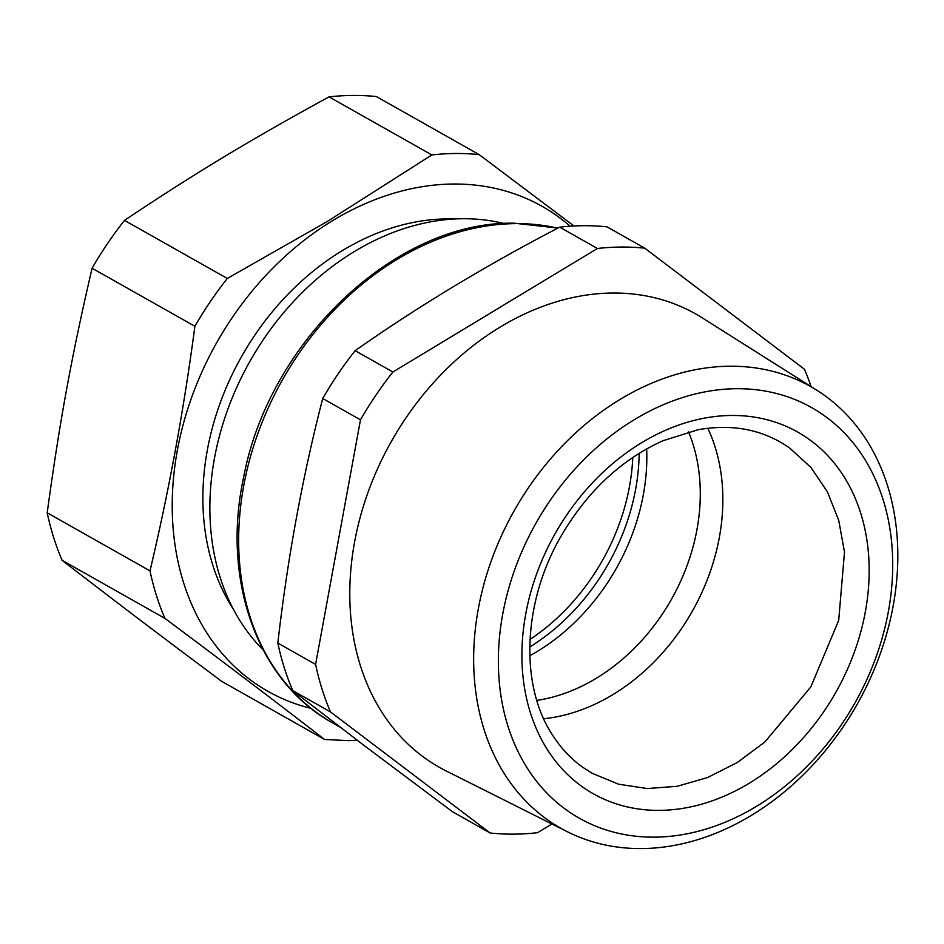 <?xml version="1.0" encoding="UTF-8"?>
<svg xmlns="http://www.w3.org/2000/svg" width="944" height="944" viewBox="0 0 944 944"><rect width="100%" height="100%" fill="white"/><g stroke="black" fill="none" stroke-linecap="round" stroke-linejoin="round"><path stroke-width="1.42" d="M529.796 655.761A190.027 147.465 119.5 0 0 646.664 448.872M688.518 431.868A180.198 139.842 -60.5 0 1 536.841 700.389M639.147 453.332A192.187 149.14 -60.5 0 1 635.536 489.747A192.187 149.14 -60.5 0 1 529.737 647.018M707.811 428.269A190.452 147.807 -60.5 0 1 692.365 611.134A190.452 147.807 -60.5 0 1 543.72 718.762M529.985 639.442A190.452 147.807 119.5 0 0 632.775 457.462M546.069 506.539A235.894 183.065 119.5 0 0 565.279 809.114A235.894 183.065 119.5 0 0 842.024 723.8A235.894 183.065 119.5 0 0 844.998 719.316A235.894 183.065 119.5 0 0 824.088 415.513A235.894 183.065 119.5 0 0 546.069 506.539M843.299 726.644A253.724 196.907 -60.5 0 1 567.604 831.853A253.724 196.907 -60.5 0 1 524.97 492.969A253.724 196.907 -60.5 0 1 816.997 390.344A253.724 196.907 -60.5 0 1 846.508 721.818A253.724 196.907 -60.5 0 1 843.299 726.644M567.604 831.853L446.217 770.965A260.414 202.099 -60.5 0 1 402.463 423.148A260.414 202.099 -60.5 0 1 612.904 293.018A260.414 202.099 -60.5 0 1 702.183 317.809L816.997 390.344M811.097 386.627A308.782 239.634 119.5 0 0 804.441 369.246L644.776 248.178A308.782 239.634 119.5 0 0 621.341 247.045A308.782 239.634 119.5 0 0 597.446 248.484L392.893 371.995A308.782 239.634 119.5 0 0 360.478 419.832L315.591 664.411A308.782 239.634 119.5 0 0 330.506 711.929L490.172 833.009A308.782 239.634 119.5 0 0 513.595 834.142A308.782 239.634 119.5 0 0 537.49 832.691L551.91 823.982M597.446 248.484L559.686 227.162A308.782 239.634 -60.5 0 1 583.581 225.71A308.782 239.634 -60.5 0 1 607.016 226.843L644.776 248.178M559.686 227.162C486.184 265.335 418.003 306.505 355.133 350.672L392.893 371.995M360.478 419.832L322.718 398.498A308.782 239.634 -60.5 0 1 355.133 350.672M322.718 398.498C302.446 477.039 287.483 558.565 277.831 643.088L315.591 664.411M330.506 711.929L292.746 690.595A308.782 239.634 -60.5 0 1 277.831 643.088M490.172 833.009L452.4 811.675L364.467 745.76L292.746 690.595M92.087 268.226L194.889 326.294A308.782 239.634 -60.5 0 1 227.303 278.456L327.226 221.533L431.856 154.946A308.782 239.634 -60.5 0 1 455.751 153.494A308.782 239.634 -60.5 0 1 479.174 154.639L376.385 96.571A308.782 239.634 119.5 0 0 352.962 95.427A308.782 239.634 119.5 0 0 329.055 96.878C288.168 119.121 251.352 140.219 218.595 160.173C188.965 178.133 157.589 198.205 124.502 220.389A308.782 239.634 119.5 0 0 92.087 268.226C71.555 356.49 59.873 420.115 47.2 512.804A308.782 239.634 119.5 0 0 62.115 560.323C117.257 602.897 158.781 634.392 221.781 681.403L324.571 739.471L348.006 740.603A308.782 239.634 -60.5 0 0 357.339 740.344M227.303 278.456L124.502 220.389M431.856 154.946L329.055 96.878M62.115 560.323L164.917 618.391C221.993 660.93 275.211 701.286 324.571 739.471M164.917 618.391A308.782 239.634 -60.5 0 1 150.002 570.872L47.2 512.804M194.889 326.294C183.797 409.991 168.834 491.517 150.002 570.872M573.987 225.982L479.174 154.639M311.166 708.425A278.551 216.176 -60.5 0 1 172.398 495.458A278.551 216.176 -60.5 0 1 328.075 223.468A278.551 216.176 -60.5 0 1 570.129 226.206M454.229 219.008A241.841 187.679 119.5 0 0 347.286 247.694A241.841 187.679 119.5 0 0 233.593 609.6M504.025 223.527A250.479 194.381 119.5 0 0 462.961 218.737A250.479 194.381 119.5 0 0 359.452 248.543A250.479 194.381 119.5 0 0 263.164 649.92M789.833 448.176L810.884 467.41L827.381 491.765L838.72 520.333L844.491 552.087L838.697 620.444L810.825 686.925L764.923 741.937L737.205 762.563L707.611 777.526L677.237 786.293L647.183 788.547L618.544 784.193L592.372 773.396L582.861 767.342C570.754 758.728 560.488 747.719 552.063 734.349C519.483 684.53 522.657 600.75 562.046 534.469C588.077 490.703 621.636 459.492 662.759 440.813L697.958 429.768C728.473 424.316 755.719 428.316 779.72 441.745A190.452 147.807 -60.5 0 1 789.833 448.176M582.33 786.777A207.727 161.212 119.5 0 0 827.156 706.608A207.727 161.212 119.5 0 0 808.737 439.078A207.727 161.212 119.5 0 0 583.439 492.957A207.727 161.212 119.5 0 0 546.918 748.875A207.727 161.212 119.5 0 0 582.33 786.777M339.805 726.951L332.984 723.104A274.232 212.825 -60.5 0 1 258.573 431.585A274.232 212.825 -60.5 0 1 515.719 223.622A274.232 212.825 -60.5 0 1 557.762 228.165M332.984 723.104C257.641 682.016 221.274 580.171 243.623 477.369C268.934 341.209 396.138 220.837 514.15 223.197L557.951 228.07"/></g></svg>
